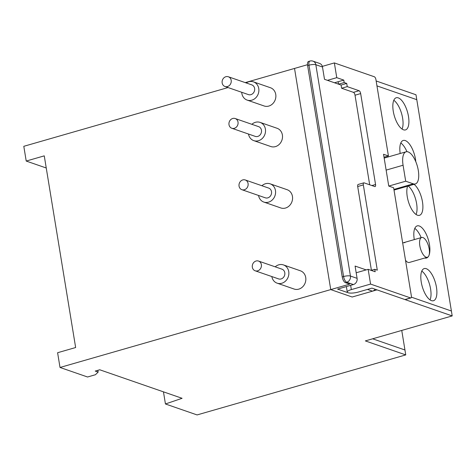 <?xml version="1.0" encoding="UTF-8"?>
<svg xmlns="http://www.w3.org/2000/svg" width="476" height="476" viewBox="0 0 476 476"><rect width="100%" height="100%" fill="white"/><g stroke="black" fill="none" stroke-linecap="round" stroke-linejoin="round"><path stroke-width="0.71" d="M401.75 330.433L404.951 349.991L372.654 338.805L404.951 349.991L405.754 354.906L197.076 414.929L165.446 403.975L163.458 391.843M422.902 237.542A10.293 4.219 74 0 0 421.665 237.482A10.293 4.219 74 0 0 420.1 247.145A10.293 4.219 74 0 0 426.121 257.201A10.293 4.219 74 0 0 427.359 257.266A10.293 4.219 74 0 0 428.93 247.603A10.293 4.219 74 0 0 422.902 237.542M405.51 260.259A10.293 4.219 74 0 0 408.075 262.395A10.293 4.219 74 0 0 409.312 262.46L427.359 257.266M431.464 300.63A16.731 6.86 74 0 0 433.469 300.731A16.731 6.86 74 0 0 436.022 285.029A16.731 6.86 74 0 0 426.234 268.684A16.731 6.86 74 0 0 424.223 268.577A16.731 6.86 74 0 0 421.677 284.279A16.731 6.86 74 0 0 431.464 300.63M430.054 299.898A16.731 6.86 74 0 0 429.572 284.446A16.731 6.86 74 0 0 421.772 271.1A16.731 6.86 74 0 1 429.572 284.446A16.731 6.86 74 0 1 430.054 299.898M424.765 258.016A16.731 6.86 74 0 0 426.478 258.028A16.731 6.86 74 0 0 428.287 256.659M429.084 255.112A16.731 6.86 74 0 0 427.888 238.28A16.731 6.86 74 0 0 419.237 225.975A16.731 6.86 74 0 0 417.232 225.874A16.731 6.86 74 0 0 414.287 239.601M421.153 237.631A16.731 6.86 74 0 0 414.78 228.397A16.731 6.86 74 0 1 421.153 237.631M407.593 186.17A16.731 6.86 74 0 0 408.848 202.99A16.731 6.86 74 0 0 417.476 215.217A16.731 6.86 74 0 0 419.487 215.319A16.731 6.86 74 0 0 422.408 201.491A16.731 6.86 74 0 0 414.066 184.307M416.072 214.486A16.731 6.86 74 0 0 415.703 199.456A16.731 6.86 74 0 0 408.206 185.997A16.731 6.86 74 0 1 415.703 199.456A16.731 6.86 74 0 1 416.072 214.486M415.804 161.715A16.731 6.86 74 0 0 405.255 140.569A16.731 6.86 74 0 0 403.243 140.462A16.731 6.86 74 0 0 400.185 153.486M406.938 151.683A16.731 6.86 74 0 0 400.792 142.984A16.731 6.86 74 0 1 406.938 151.683M403.487 129.805A16.731 6.86 74 0 0 405.498 129.912A16.731 6.86 74 0 0 408.045 114.204A16.731 6.86 74 0 0 398.257 97.86A16.731 6.86 74 0 0 396.252 97.753A16.731 6.86 74 0 0 393.7 113.461A16.731 6.86 74 0 0 403.487 129.805M402.083 129.073A16.731 6.86 74 0 0 401.601 113.621A16.731 6.86 74 0 0 393.801 100.281A16.731 6.86 74 0 1 401.601 113.621A16.731 6.86 74 0 1 402.083 129.073M353.388 284.559L346.736 282.256L345.38 282.643A5.147 2.112 -106 0 1 342.232 276.919L343.589 276.532A5.147 1.303 170.7 0 1 350.443 276.044A5.147 4.51 109.1 0 1 346.736 282.256A5.147 2.112 -106 0 1 343.589 276.532L308.978 65.206A5.147 1.303 170.7 0 1 315.832 64.718A5.147 4.51 109.1 0 0 313.006 61.154L319.664 63.457A5.147 4.51 109.1 0 1 322.49 67.021L315.832 64.718L350.443 276.044L357.095 278.347A5.147 4.51 109.1 0 1 353.388 284.559L337.597 289.105L348.14 292.752A7.723 1.952 170.7 0 0 358.422 292.026L367.442 289.432L372.482 291.175L352.175 297.012L376.992 289.878L452.2 315.921L365.342 340.905L405.754 354.906M307.627 65.593A5.147 2.112 -106 0 1 308.549 61.458L309.9 61.071A5.147 2.112 74 0 0 308.978 65.206L307.627 65.593L342.232 276.919M375.159 289.241A5.147 4.51 109.1 0 1 372.482 291.175M307.52 64.7L294.525 68.437L330.743 289.592L352.175 297.012L330.743 289.592L349.693 284.136L345.38 282.643M384.441 158.014L384.138 157.913M404.856 242.736A10.293 4.219 74 0 0 403.618 242.671A10.293 4.219 74 0 0 402.726 243.248M334.497 82.77L343.797 80.099L344.196 82.556L338.555 84.181L338.156 81.723L338.555 84.181L324.501 79.308L322.49 67.021M366.169 269.904L355.084 266.06L357.095 278.347M376.147 80.974L415.982 94.766L451.397 311.007L411.371 297.149L451.397 311.007L452.2 315.921M416.792 99.68L376.956 85.888L416.792 99.68M405.695 181.207L413.311 183.843A16.731 6.86 74 0 0 415.316 183.95A16.731 6.86 74 0 0 418.309 170.509L418.303 170.462A16.678 6.837 74 0 0 408.105 151.909L408.081 151.898A16.731 6.86 74 0 0 406.07 151.796A16.731 6.86 74 0 0 403.077 165.237L405.695 181.207L388.773 186.074M344.196 82.556L346.718 83.425L347.242 86.62L359.088 90.726A2.576 1.053 -106 0 1 360.665 93.588L375.552 184.51A2.576 1.053 -106 0 1 375.094 186.574A2.576 1.053 -106 0 1 374.785 186.556L364.104 182.861A2.576 1.053 74 0 0 363.795 182.844A2.576 1.053 74 0 0 363.337 184.914L377.301 270.178L374.779 269.309L375.183 271.766L368.156 269.333L370.566 284.077L410.574 297.928A2.576 1.053 74 0 0 410.883 297.946A2.576 1.053 74 0 0 411.341 295.876L393.634 187.758L388.749 186.068L383.543 154.272L388.428 155.961L384.031 157.229M374.779 269.309L371.125 270.362M370.566 284.077L351.347 289.604A7.67 1.94 170.7 0 0 347.266 292.05A7.67 1.94 170.7 0 0 348.117 292.746L348.14 292.752A7.723 1.952 170.7 0 0 358.422 292.026L371.958 288.129L404.933 299.553A2.576 1.053 74 0 0 405.243 299.571L410.883 297.946M388.428 155.961L375.933 79.641A2.576 1.053 74 0 0 374.356 76.773L334.354 62.921L322.341 66.378M338.555 84.181L341.078 85.049L341.601 88.244L353.448 92.35A2.576 1.053 -106 0 1 355.025 95.212L369.691 184.795M346.718 83.425L341.078 85.049M347.242 86.62L341.601 88.244M363.795 182.844L358.154 184.468A2.576 1.053 74 0 0 357.696 186.532L371.411 270.279M334.354 62.921L336.764 77.665L327.47 80.337M343.797 80.099L336.764 77.665M368.156 269.333L356.179 272.772M231.181 80.331A5.147 4.51 -70.9 0 0 228.355 76.767A5.147 4.51 -70.9 0 0 223.768 77.969A5.147 4.51 -70.9 0 0 222.161 82.925A5.147 4.51 -70.9 0 0 224.987 86.495A5.147 4.51 -70.9 0 0 229.575 85.287A5.147 4.51 -70.9 0 0 231.181 80.331M224.987 86.495L248.418 94.605A5.147 4.51 -70.9 0 0 253 93.403A5.147 4.51 -70.9 0 0 254.612 88.447A5.147 4.51 -70.9 0 0 251.786 84.877L228.355 76.767M238.024 122.106A5.147 4.51 -70.9 0 0 235.198 118.536A5.147 4.51 -70.9 0 0 230.61 119.744A5.147 4.51 -70.9 0 0 228.998 124.7A5.147 4.51 -70.9 0 0 231.83 128.264A5.147 4.51 -70.9 0 0 236.411 127.062A5.147 4.51 -70.9 0 0 238.024 122.106M231.83 128.264L255.255 136.38A5.147 4.51 -70.9 0 0 259.842 135.178A5.147 4.51 -70.9 0 0 261.455 130.222A5.147 4.51 -70.9 0 0 258.623 126.652L235.198 118.536M248.085 183.534A5.147 4.51 -70.9 0 0 245.259 179.97A5.147 4.51 -70.9 0 0 240.672 181.177A5.147 4.51 -70.9 0 0 239.059 186.134A5.147 4.51 -70.9 0 0 241.885 189.698A5.147 4.51 -70.9 0 0 246.473 188.496A5.147 4.51 -70.9 0 0 248.085 183.534M241.885 189.698L265.316 197.814A5.147 4.51 -70.9 0 0 269.904 196.606A5.147 4.51 -70.9 0 0 271.51 191.65A5.147 4.51 -70.9 0 0 268.684 188.085L245.259 179.97M258.557 195.469A9.651 8.455 -70.9 0 0 263.841 202.068A9.651 8.455 -70.9 0 0 272.439 199.807A9.651 8.455 -70.9 0 0 275.461 190.513A9.651 8.455 -70.9 0 0 270.16 183.831A9.651 8.455 -70.9 0 0 261.925 185.741M263.841 202.068L280.828 207.952A9.651 8.455 -70.9 0 0 289.426 205.691A9.651 8.455 -70.9 0 0 292.448 196.398A9.651 8.455 -70.9 0 0 287.147 189.71L270.16 183.831M248.496 134.042A9.651 8.455 -70.9 0 0 253.779 140.634A9.651 8.455 -70.9 0 0 262.383 138.379A9.651 8.455 -70.9 0 0 265.4 129.085A9.651 8.455 -70.9 0 0 260.098 122.397A9.651 8.455 -70.9 0 0 251.863 124.313M253.779 140.634L270.767 146.519A9.651 8.455 -70.9 0 0 279.364 144.258A9.651 8.455 -70.9 0 0 282.387 134.964A9.651 8.455 -70.9 0 0 277.086 128.282L260.098 122.397M241.719 92.29A9.651 8.455 -70.9 0 0 241.844 93.403A9.651 8.455 -70.9 0 0 247.145 100.091A9.651 8.455 -70.9 0 0 255.743 97.83A9.651 8.455 -70.9 0 0 258.76 88.536A9.651 8.455 -70.9 0 0 253.458 81.854A9.651 8.455 -70.9 0 0 246.247 82.961M247.145 100.091L264.126 105.975A9.651 8.455 -70.9 0 0 272.73 103.714A9.651 8.455 -70.9 0 0 275.747 94.421A9.651 8.455 -70.9 0 0 270.445 87.733L253.458 81.854M261.366 264.626A5.147 4.51 -70.9 0 0 258.533 261.062A5.147 4.51 -70.9 0 0 253.952 262.264A5.147 4.51 -70.9 0 0 252.34 267.22A5.147 4.51 -70.9 0 0 255.166 270.79A5.147 4.51 -70.9 0 0 259.753 269.583A5.147 4.51 -70.9 0 0 261.366 264.626M255.166 270.79L278.597 278.9A5.147 4.51 -70.9 0 0 283.178 277.698A5.147 4.51 -70.9 0 0 284.791 272.742A5.147 4.51 -70.9 0 0 281.965 269.172L258.533 261.062M271.832 276.562A9.651 8.455 -70.9 0 0 277.121 283.16A9.651 8.455 -70.9 0 0 285.719 280.899A9.651 8.455 -70.9 0 0 288.742 271.606A9.651 8.455 -70.9 0 0 283.44 264.918A9.651 8.455 -70.9 0 0 275.205 266.834M277.121 283.16L294.108 289.039A9.651 8.455 -70.9 0 0 302.706 286.784A9.651 8.455 -70.9 0 0 305.723 277.49A9.651 8.455 -70.9 0 0 300.421 270.802L283.44 264.918M245.241 82.61L294.525 68.437L330.743 289.592L60.018 367.466L87.542 376.998L95.438 374.725L98.151 372.089L95.224 371.078L99.734 369.775L182.088 398.299L165.446 403.975M60.018 367.466L57.602 352.722L75.648 347.528L44.262 155.86L26.216 161.055L23.8 146.31L228.052 87.554M97.86 370.316L98.151 372.089M26.216 161.055L46.249 167.992M413.311 183.843L393.908 189.424M403.077 165.237L386.137 170.11M410.574 297.928L404.933 299.553M359.088 90.726L353.448 92.35M360.665 93.588L355.025 95.212M375.552 184.51L371.893 185.557M363.337 184.914L357.696 186.532M350.651 285.35L351.347 289.604M421.665 237.482L403.618 242.671M313.006 61.154A5.147 5.147 0 0 0 309.9 61.071M415.316 183.95L394.015 190.079M406.07 151.796L384.168 158.091M346.373 286.576L347.266 292.05"/></g></svg>

